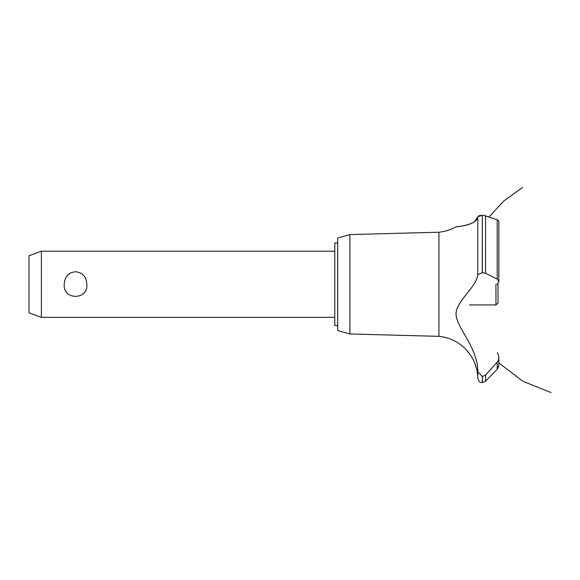 <?xml version="1.0" encoding="UTF-8"?>
<svg xmlns="http://www.w3.org/2000/svg" width="580" height="580" viewBox="0 0 580 580"><rect width="100%" height="100%" fill="white"/><g stroke="black" fill="none" stroke-linecap="round" stroke-linejoin="round"><path stroke-width="0.87" d="M337.683 325.598L334.79 325.598L334.79 242.955L337.683 242.955M41.398 251.22L41.398 317.332L29 312.823L29 255.729L41.398 251.22L334.79 251.22M64.221 284.28C64.626 276.834 68.397 272.644 75.538 271.715C82.672 272.644 86.442 276.834 86.855 284.28C88.211 300.339 62.858 300.339 64.221 284.28M349.899 234.574L349.899 333.978L337.683 330.556L337.683 237.996L349.899 234.574L438.922 232.21L438.922 336.342A42.963 42.963 0 0 1 473.034 359.484C473.657 359.15 477.811 372.005 477.166 371.882A42.963 42.963 0 0 1 477.768 378.08L477.768 371.722L482.27 376.478L485.569 375.05L488.512 371.882M476.76 369.663L476.513 368.568M475.593 365.349L475.303 364.494M475.158 364.11L474.991 363.66M474.694 362.913L473.867 361.086M456.083 313.693L456.076 314.309M472.279 348.87L472.997 350.552M438.922 232.21A42.963 42.963 0 0 0 455.829 226.918L456.482 226.838M456.982 226.78L458.736 226.541M462.303 225.954L463.058 225.801M474.658 221.604L477.768 216.862C477.246 225.192 455.713 226.867 455.88 226.911C453.988 226.505 475.361 226.737 477.768 216.862L482.27 215.267L480.733 215.368M478.797 215.862L479.718 215.557M477.768 216.862L477.768 274.637L482.27 272.716L485.569 273.274L497.205 279.082L498.843 281.51L498.843 220.951L497.205 219.726L483.415 215.318M484.655 215.499L485.344 215.68M498.836 281.692L497.147 284.28M498.307 367.481L497.205 369.148L498.843 365.103M498.793 365.813L498.59 366.727M494.697 371.882L497.205 369.148L497.205 362.188L485.569 375.05L485.569 381.248L494.697 371.882M497.205 352.799C499.387 355.946 499.387 359.071 497.205 362.188M477.775 371.947C478.464 348.877 457.054 328.222 456.098 315.121C454.742 302.151 476.745 287.245 477.775 274.543M482.357 376.478L482.357 382.626L482.27 376.478M482.357 272.716L482.357 215.267L482.27 272.716M469.503 304.935L495.951 304.935L495.951 284.28M498.017 283.489L498.017 302.869L495.951 304.935M485.569 273.274L485.569 215.76M497.205 279.082L497.205 219.726M334.79 317.332L41.398 317.332M488.998 216.978L503.788 200.956L522.529 187.463M498.843 362.921L522.892 381.299L551 392.537L522.892 381.299L498.843 362.921L522.892 381.299L551 392.537L522.892 381.299L498.843 362.921L522.892 381.299L551 392.537M498.843 365.037L498.843 357.592M482.357 382.626L485.569 381.248M482.27 382.626C480.9 381.741 479.87 384.228 477.768 378.08M349.899 333.978L438.922 336.342"/></g></svg>
